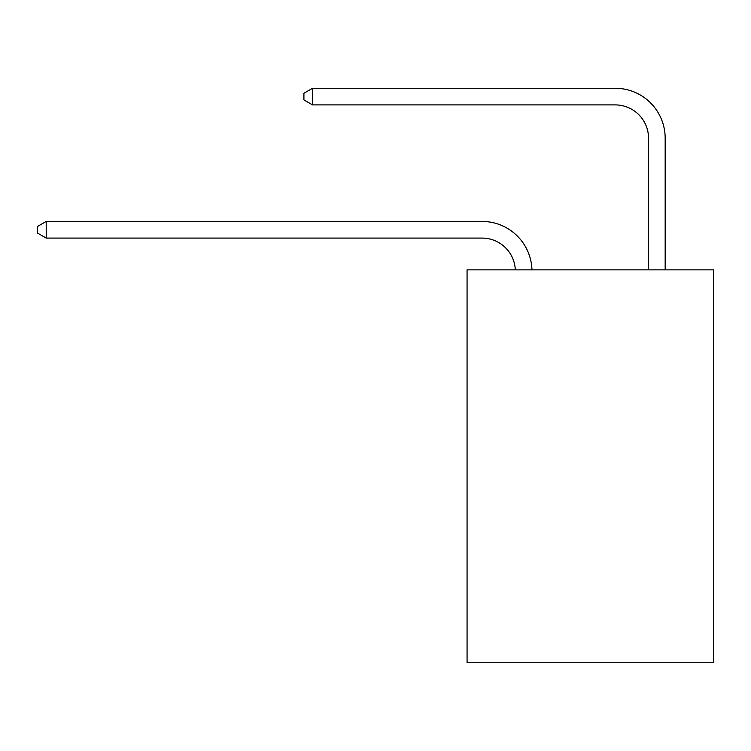 <?xml version="1.0" encoding="UTF-8"?>
<svg xmlns="http://www.w3.org/2000/svg" width="751" height="751" viewBox="0 0 751 751"><rect width="100%" height="100%" fill="white"/><g stroke="black" fill="none" stroke-linecap="round" stroke-linejoin="round"><path stroke-width="1.13" d="M713.45 269.853L713.45 662.739L467.066 662.739L467.066 269.853L713.45 269.853M482.048 238.086A33.297 33.297 0 0 1 515.308 269.853A33.297 33.297 0 0 0 482.048 238.086A33.297 33.297 0 0 1 515.308 269.853A33.297 33.297 0 0 0 482.048 238.086A33.297 33.297 0 0 1 515.308 269.853A33.297 33.297 0 0 0 482.048 238.086A33.297 33.297 0 0 1 515.308 269.853A33.297 33.297 0 0 0 482.048 238.086A33.297 33.297 0 0 1 515.308 269.853A33.297 33.297 0 0 0 482.048 238.086A33.297 33.297 0 0 1 515.308 269.853A33.297 33.297 0 0 0 482.048 238.086A33.297 33.297 0 0 1 515.308 269.853A33.297 33.297 0 0 0 482.048 238.086A33.297 33.297 0 0 1 515.308 269.853A33.297 33.297 0 0 0 482.048 238.086A33.297 33.297 0 0 1 515.308 269.853A33.297 33.297 0 0 0 482.048 238.086A33.297 33.297 0 0 1 515.308 269.853A33.297 33.297 0 0 0 482.048 238.086A33.297 33.297 0 0 1 515.308 269.853A33.297 33.297 0 0 0 482.048 238.086A33.297 33.297 0 0 1 515.308 269.853A33.297 33.297 0 0 0 482.048 238.086A33.297 33.297 0 0 1 515.308 269.853A33.297 33.297 0 0 0 482.048 238.086A33.297 33.297 0 0 1 515.308 269.853A33.297 33.297 0 0 0 482.048 238.086A33.297 33.297 0 0 1 515.308 269.853A33.297 33.297 0 0 0 482.048 238.086A33.297 33.297 0 0 1 515.308 269.853A33.297 33.297 0 0 0 482.048 238.086A33.297 33.297 0 0 1 515.308 269.853A33.297 33.297 0 0 0 482.048 238.086A33.297 33.297 0 0 1 515.308 269.853A33.297 33.297 0 0 0 482.048 238.086A33.297 33.297 0 0 1 515.308 269.853A33.297 33.297 0 0 0 482.048 238.086A33.297 33.297 0 0 1 515.308 269.853A33.297 33.297 0 0 0 482.048 238.086A33.297 33.297 0 0 1 515.308 269.853A33.297 33.297 0 0 0 482.048 238.086A33.297 33.297 0 0 1 515.308 269.853A33.297 33.297 0 0 0 482.048 238.086A33.297 33.297 0 0 1 515.308 269.853A33.297 33.297 0 0 0 482.048 238.086A33.297 33.297 0 0 1 515.308 269.853A33.297 33.297 0 0 0 482.048 238.086A33.297 33.297 0 0 1 515.308 269.853A33.297 33.297 0 0 0 482.048 238.086L46.205 238.086L37.55 233.092L37.55 226.436L46.205 221.442L482.048 221.442A49.941 49.941 0 0 1 531.961 269.853M648.526 269.853L648.526 138.203A33.297 33.297 0 0 0 615.229 104.905L312.576 104.905L303.911 99.911L303.911 93.255L312.576 88.261L615.229 88.261A49.941 49.941 0.4 0 1 665.17 138.203L665.17 269.853M46.205 238.086L46.205 221.442L482.048 221.442M648.526 138.203A33.297 33.297 -179.6 0 0 615.229 104.905M312.576 88.261L312.576 104.905"/></g></svg>
